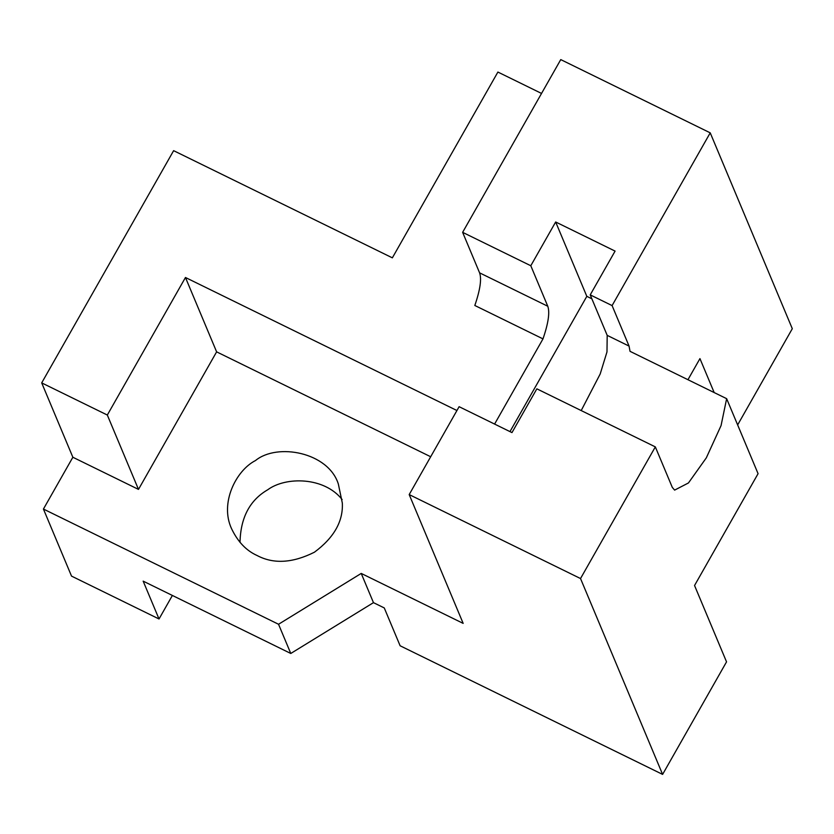 <?xml version="1.0" encoding="UTF-8"?>
<svg xmlns="http://www.w3.org/2000/svg" width="834" height="834" viewBox="0 0 834 834"><rect width="100%" height="100%" fill="white"/><g stroke="black" fill="none" stroke-linecap="round" stroke-linejoin="round"><path stroke-width="1.25" d="M430.688 456.751L216.621 351.854L138.486 489.402L72.86 457.251L41.7 382.889L107.325 415.04L185.461 277.493L456.938 410.526M138.486 489.402L107.325 415.04M216.621 351.854L185.461 277.493M257.06 555.496C273.479 564.232 292.598 563.138 314.418 552.212C333.954 537.721 343.254 521.344 342.326 503.079L338.343 484.001C328.325 452.257 277.295 442.646 255.506 460.535C236.043 470.407 219.571 503.111 231.581 528.746C237.826 541.766 246.322 550.68 257.06 555.496M240.015 542.381C240.557 517.674 249.804 500.129 267.745 489.756C285.655 476.464 324.27 476.787 342.148 499.576M373.465 602.648L384.266 607.934L400.122 645.777L662.603 774.4L726.539 661.862L694.545 585.51L758.075 473.681L726.643 398.673L721.056 425.601L706.304 457.866L688.446 482.959L674.623 490.111L672.298 487.39L655.326 446.888L580.527 578.546L409.192 494.583L463.162 623.384L361.226 573.427L278.535 624.259L290.774 653.47L373.465 602.648L361.226 573.427M687.946 379.72L699.945 358.61L714.175 392.564M737.642 424.923L792.3 328.7L710.224 132.846L560.761 59.6L462.63 232.342L530.799 265.744L555.663 221.98L615.085 251.097L590.222 294.871L612.093 305.588L629.065 346.089L630.035 351.333L726.643 398.673M590.222 294.871L607.194 335.362L606.985 351.896L600.188 373.976L581.204 410.568M662.603 774.4L580.527 578.546M172.388 595.455L159.023 618.984L143.167 581.142L290.774 653.47M278.535 624.259L43.431 509.053L72.86 457.251M159.023 618.984L71.526 576.106L43.431 509.053M41.7 382.889L173.628 150.662L392.355 257.842L497.898 72.058L541.537 93.439M530.799 265.744L547.771 306.245L479.592 272.843C481.771 278.963 480.186 289.846 474.817 305.484L542.986 338.885L494.593 424.079M710.224 132.846L612.093 305.588M479.592 272.843L462.63 232.342M542.986 338.885C548.355 323.248 549.95 312.364 547.771 306.245M509.97 431.616L586.823 296.341L555.663 221.98M591.879 298.822L586.823 296.341M655.326 446.888L536.846 388.832L511.982 432.596L459.117 406.69L409.192 494.583M607.194 335.362L629.065 346.089"/></g></svg>
